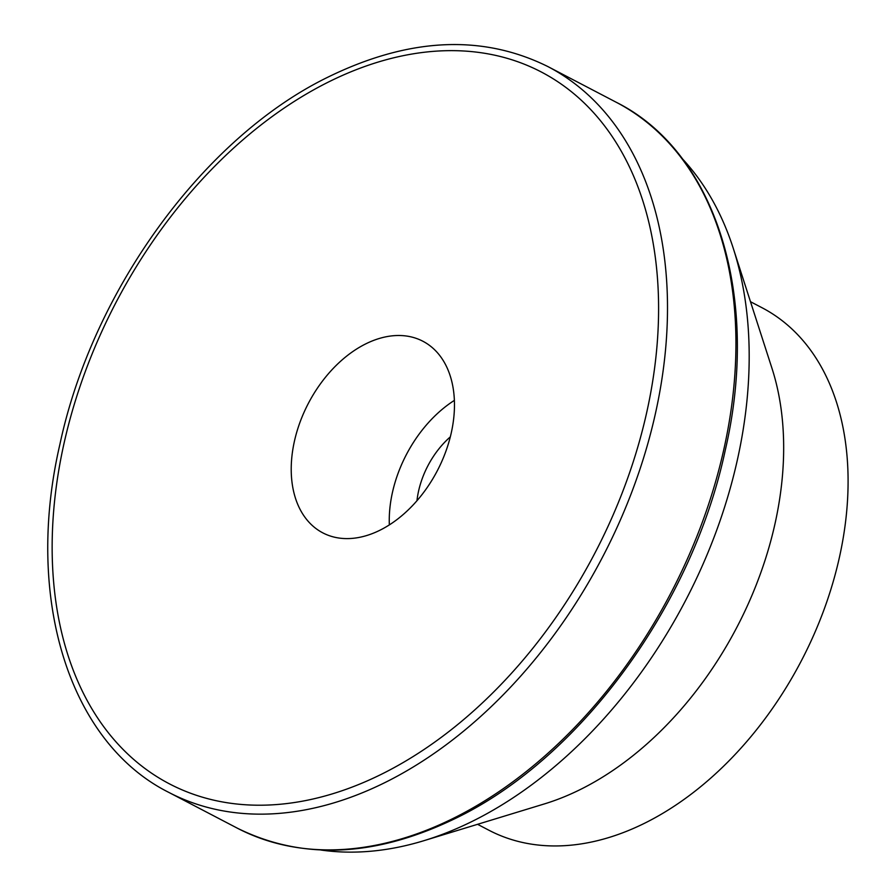 <?xml version="1.0" encoding="UTF-8"?>
<svg xmlns="http://www.w3.org/2000/svg" width="896" height="896" viewBox="0 0 896 896"><rect width="100%" height="100%" fill="white"/><g stroke="black" fill="none" stroke-linecap="round" stroke-linejoin="round"><path stroke-width="1.34" d="M364.896 344.299A108.091 72.744 117.6 0 1 422.878 341.242A108.091 72.744 117.6 0 1 451.259 432.914A108.091 72.744 117.6 0 1 380.789 529.805A108.091 72.744 117.6 0 1 322.806 532.862A108.091 72.744 117.6 0 1 294.426 441.19A108.091 72.744 117.6 0 1 364.896 344.299M320.914 850.024A400.848 269.774 -62.4 0 0 423.886 840.694A400.848 269.774 -62.4 0 0 475.989 819.482A400.848 269.774 -62.4 0 0 733.253 248.282A400.848 269.774 -62.4 0 0 682.069 158.446M423.886 840.694L544.432 803.902A294.784 198.397 -62.4 0 0 582.747 788.301A294.784 198.397 -62.4 0 0 771.949 368.234L733.253 248.282M477.568 824.309L489.026 830.29A294.784 198.397 -62.4 0 0 647.17 821.946A294.784 198.397 -62.4 0 0 839.339 557.693A294.784 198.397 -62.4 0 0 761.936 307.686L750.49 301.706M454.373 400.389A108.091 72.744 -62.4 0 0 389.346 524.91M450.318 436.867A72.061 48.496 -62.4 0 0 416.965 500.73M616.302 102.301C716.363 152.331 760.838 297.024 725.211 450.464C692.574 603.848 582.288 755.72 458.898 816.726C377.294 857.091 303.419 860.899 237.261 828.139A409.427 275.554 -62.4 0 0 456.904 816.547A409.427 275.554 -62.4 0 0 734.462 308.538A409.427 275.554 -62.4 0 0 616.302 102.301L547.87 66.562C481.701 33.802 407.826 37.61 326.234 77.986C202.843 138.981 92.557 290.864 59.92 444.248C24.293 597.677 68.757 742.37 168.818 792.4A409.427 275.554 -62.4 0 0 388.461 780.808A409.427 275.554 -62.4 0 0 666.03 272.798A409.427 275.554 -62.4 0 0 547.87 66.562M384.91 772.509A401.565 270.256 -62.4 0 0 657.149 274.254A401.565 270.256 -62.4 0 0 325.83 83.35A401.565 270.256 -62.4 0 0 53.592 581.605A401.565 270.256 -62.4 0 0 384.91 772.509M168.818 792.4L237.261 828.139"/></g></svg>
